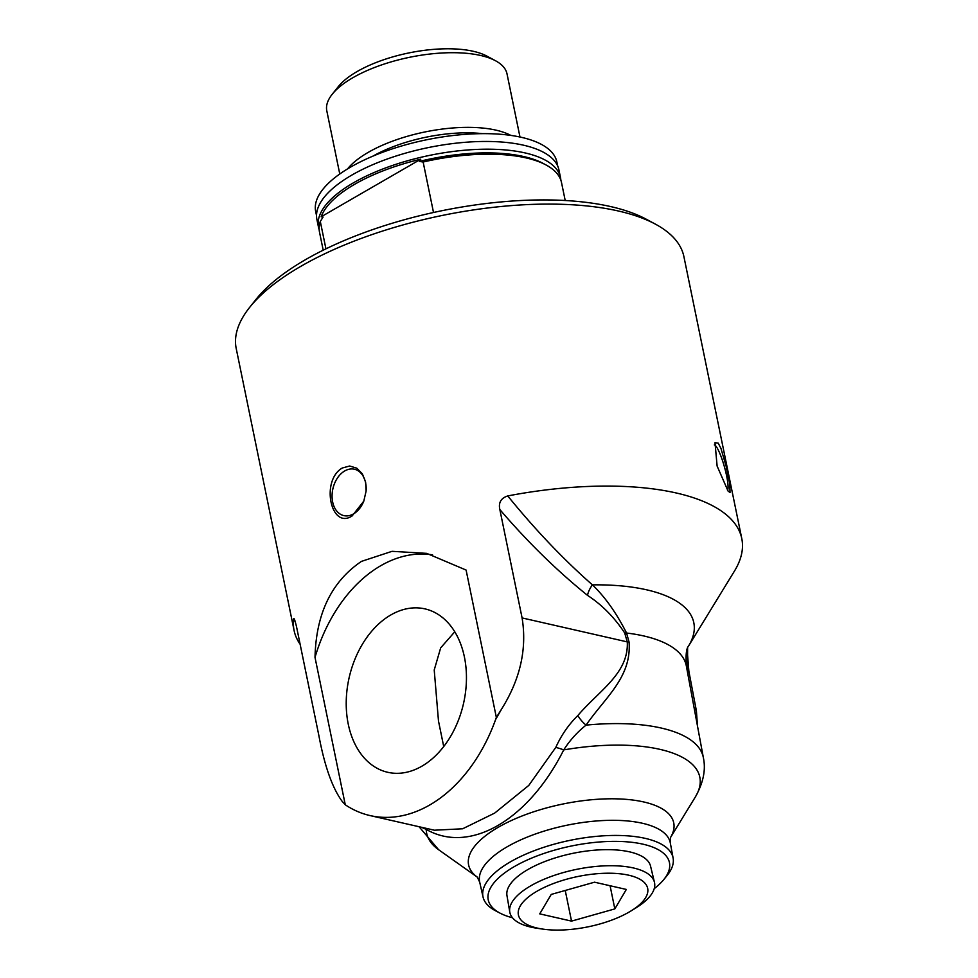 <?xml version="1.0" encoding="UTF-8"?>
<svg xmlns="http://www.w3.org/2000/svg" width="978" height="978" viewBox="0 0 978 978"><rect width="100%" height="100%" fill="white"/><g stroke="black" fill="none" stroke-linecap="round" stroke-linejoin="round"><path stroke-width="1.47" d="M421.384 827.266L426.225 829.393C469.697 854.405 528.328 820.297 563.731 749.906C569.795 740.395 577.24 732.143 586.066 725.126A16.602 7.066 43.2 0 1 577.876 715.505C568.731 724.453 561.372 735.089 555.773 747.436L528.78 785.42L494.672 813.097L462.631 828.782L434.379 830.212L370.075 815.579A146.627 102.592 102.8 0 1 346.603 805.664A70.673 49.45 102.8 0 1 345.271 804.76L341.945 801.068C332.227 787.632 324.513 765.762 318.84 735.419L296.591 627.045C294.733 619.27 293.718 616.837 293.571 619.746A228.51 88.925 168.4 0 0 294.097 630.504A228.51 88.925 168.4 0 0 300.124 644.27M670.553 837.449L695.309 797.033C703.292 782.901 705.982 769.808 703.378 757.767A146.822 57.127 168.4 0 0 586.066 725.126C605.284 697.228 631.812 677.253 629.05 641.947A2143.458 1284.591 -119.9 0 1 626.556 633.023C616.482 613.084 605.101 597.02 592.399 584.856C563.414 559.355 535.198 529.721 507.741 495.932C500.956 498.157 498.328 502.692 499.844 509.55L522.093 617.925C527.093 648.646 520.357 678.879 501.873 708.61L496.347 717.424A70.673 49.45 102.8 0 1 495.626 719.515A146.627 102.592 102.8 0 1 370.075 815.579M629.05 641.947A16.602 5.049 -16.2 0 1 627.277 641.898C628.878 673.414 599.123 690.492 577.876 715.505M495.626 719.515L501.873 708.61M703.378 757.767L686.348 666.018A148.595 57.824 168.4 0 0 626.556 633.023A16.602 5.11 -16 0 1 624.697 632.962A1925.401 1153.71 60 0 0 627.277 641.898L522.093 617.925M686.348 666.018C685.627 655.101 686.336 648.463 688.488 646.128A164.61 64.059 168.4 0 0 592.399 584.856A16.602 7.628 -52.8 0 0 587.521 595.37C601.886 604.734 614.282 617.265 624.697 632.962M695.309 797.033A139.426 54.255 168.4 0 0 563.731 749.906A16.602 3.24 23.4 0 0 555.773 747.436M419.085 826.74L438.621 849.723A139.426 54.255 168.4 0 1 426.225 829.393A16.602 11.626 114.9 0 0 425.308 828.158M687.644 673.035L687.571 669.783A11.064 4.193 -10.8 0 1 688.867 671.287L687.265 651.055M686.715 667.998A27.665 24.254 -151.7 0 0 687.571 669.783L687.595 648.035M688.488 646.128L734.392 571.176A228.51 88.925 168.4 0 0 741.789 538.609A228.51 88.925 168.4 0 0 507.741 495.932M294.182 618.927L293.571 619.746L295.295 621.666M663.769 879.601L667.082 875.53A97.005 37.751 168.4 0 0 673.096 858.012A97.005 37.751 168.4 0 0 570.431 840.261A97.005 37.751 168.4 0 0 483.046 897.022A97.005 37.751 168.4 0 0 495.479 910.75L500.137 913.183A92.507 36.003 -11.6 0 1 571.604 845.97A92.507 36.003 -11.6 0 1 663.769 879.601A92.507 36.003 -11.6 0 1 654.221 888.66M512.484 917.755A92.507 36.003 -11.6 0 1 500.137 913.183M509.77 912.034L506.971 895.603A73.289 28.521 -11.6 0 1 527.778 869.601A73.289 28.521 -11.6 0 1 603.206 849.711A73.289 28.521 -11.6 0 1 650.553 866.129L654.453 882.327A73.851 28.741 168.4 0 0 606.739 865.774A73.851 28.741 168.4 0 0 530.736 885.823A73.851 28.741 168.4 0 0 509.77 912.034A73.851 28.741 168.4 0 0 537.105 928.269L542.753 929.1A65.978 25.672 -11.6 0 1 533.193 893.574A65.978 25.672 -11.6 0 1 625.663 874.589A65.978 25.672 -11.6 0 1 630.859 911.019A65.978 25.672 -11.6 0 1 628.988 912.132A65.978 25.672 -11.6 0 1 542.753 929.1M655.394 224.133L646.189 219.182A219.659 85.477 168.4 0 0 305.405 259.72A219.659 85.477 168.4 0 0 256.126 299.256L249.61 307.434A228.51 88.925 -11.6 0 1 300.869 266.309A228.51 88.925 -11.6 0 1 655.394 224.133A228.51 88.925 -11.6 0 1 683.903 256.627L741.789 538.609M294.097 630.504L236.211 348.523A228.51 88.925 -11.6 0 1 249.61 307.434M345.271 804.76L315.014 657.399C316.041 613.671 331.518 581.665 361.444 561.384L392.056 551.323L426.689 553.365L466.103 570.064L496.347 717.424M432.533 554.844A138.326 96.785 -77.2 0 0 315.014 657.399M421.86 766.202A83.802 58.631 102.8 0 1 387.716 772.29A83.802 58.631 102.8 0 1 346.236 701.299A83.802 58.631 102.8 0 1 390.809 614.966A83.802 58.631 102.8 0 1 424.953 608.878A83.802 58.631 102.8 0 1 466.433 679.869A83.802 58.631 102.8 0 1 421.86 766.202M443.719 746.556L438.486 721.006L434.22 669.979L440.675 647.864L454.782 631.776M366.102 491.176A23.79 16.65 -77.2 0 0 354.415 469.22A23.79 16.65 -77.2 0 0 344.721 470.956A23.79 16.65 -77.2 0 0 332.068 495.467A23.79 16.65 -77.2 0 0 343.84 515.614A23.79 16.65 -77.2 0 0 353.535 513.89A23.79 16.65 -77.2 0 0 363.877 500.932M342.276 468.01L349.672 466.017L356.811 468.193L362.373 473.878L365.613 482.117L366.114 491.029L363.804 501.127L352.117 515.944C330.735 530.113 320.527 480.504 342.276 468.01M718.219 443.132L720.957 448.45L726.165 466.359L729.82 484.147L730.016 492.521L728.06 491.054L717.118 466.066L715.004 442.667L718.219 443.132M727.498 490.284A23.79 4.022 74.2 0 0 725.163 469.587A23.79 4.022 74.2 0 0 716.104 446.359A23.79 4.022 74.2 0 0 714.331 444.917M571.531 921.117L539.734 913.868L551.237 894.418L594.526 882.193L626.323 889.442L614.832 908.904L571.531 921.117L565.235 890.457M630.859 911.019L635.737 908.024A73.851 28.741 168.4 0 0 654.453 882.327M614.832 908.904L610.076 885.738M325.931 248.852L320.307 221.468A123.521 48.069 168.4 0 0 319.525 232.251L323.205 250.185M510.797 135.392A91.981 35.795 168.4 0 0 368.156 152.409A91.981 35.795 168.4 0 0 347.569 168.901M565.211 200.514L561.519 182.58A123.521 48.069 168.4 0 0 546.115 165.013A123.521 48.069 168.4 0 0 423.144 162.018L433.511 212.495M423.144 162.018L419.366 161.407A284.39 198.974 -77.2 0 0 420.76 159.206A122.14 47.531 168.4 0 0 321.151 216.786L420.76 159.206M321.151 216.786A284.39 198.974 -77.2 0 0 323.058 217.079L320.307 221.468M319.183 229.72A123.521 48.069 -11.6 0 1 318.498 227.263A123.521 48.069 -11.6 0 1 388.474 166.871A123.521 48.069 -11.6 0 1 525.113 152.935A123.521 48.069 -11.6 0 1 560.504 177.58A123.521 48.069 -11.6 0 1 560.846 180.111M560.504 177.58L558.915 169.842A123.521 48.069 168.4 0 0 523.523 145.196A123.521 48.069 168.4 0 0 386.885 159.133A123.521 48.069 168.4 0 0 316.909 219.524L318.498 227.263M419.366 161.407A120.759 46.993 -11.6 0 1 523.707 156.541A120.759 46.993 -11.6 0 1 543.242 163.46L546.115 165.013M339.769 173.998L326.799 110.832A91.981 35.795 -11.6 0 1 332.19 94.291A91.981 35.795 -11.6 0 1 352.826 77.739A91.981 35.795 -11.6 0 1 495.528 60.758A91.981 35.795 -11.6 0 1 507.007 73.839L519.978 137.006M495.528 60.758L486.897 56.113A83.68 32.567 168.4 0 0 408.816 52.946A83.68 32.567 168.4 0 0 338.302 86.626L332.19 94.291M316.53 215.588L315.674 211.456A123.106 47.91 -11.6 0 1 426.64 139.768A123.106 47.91 -11.6 0 1 556.861 161.945L557.717 166.077M670.553 837.437A104.695 40.734 168.4 0 0 643.744 801.96A104.695 40.734 168.4 0 0 498.242 827.29A104.695 40.734 168.4 0 0 477.276 877.107M670.602 837.327L670.309 842.95A97.299 37.861 168.4 0 0 642.387 823.256A97.299 37.861 168.4 0 0 507.154 846.801A97.299 37.861 168.4 0 0 479.685 882.083L477.203 877.034M694.343 709.074A11.064 4.193 -10.8 0 1 696.409 710.945L688.867 671.287M499.844 509.55C527.729 542.093 556.947 570.7 587.521 595.37M482.435 133.644A87.384 33.998 168.4 0 0 372.948 156.125M477.288 877.119L438.621 849.723M697.485 726.043L696.409 710.945M673.096 858.012L670.309 842.95M483.046 897.022L479.685 882.083"/></g></svg>
